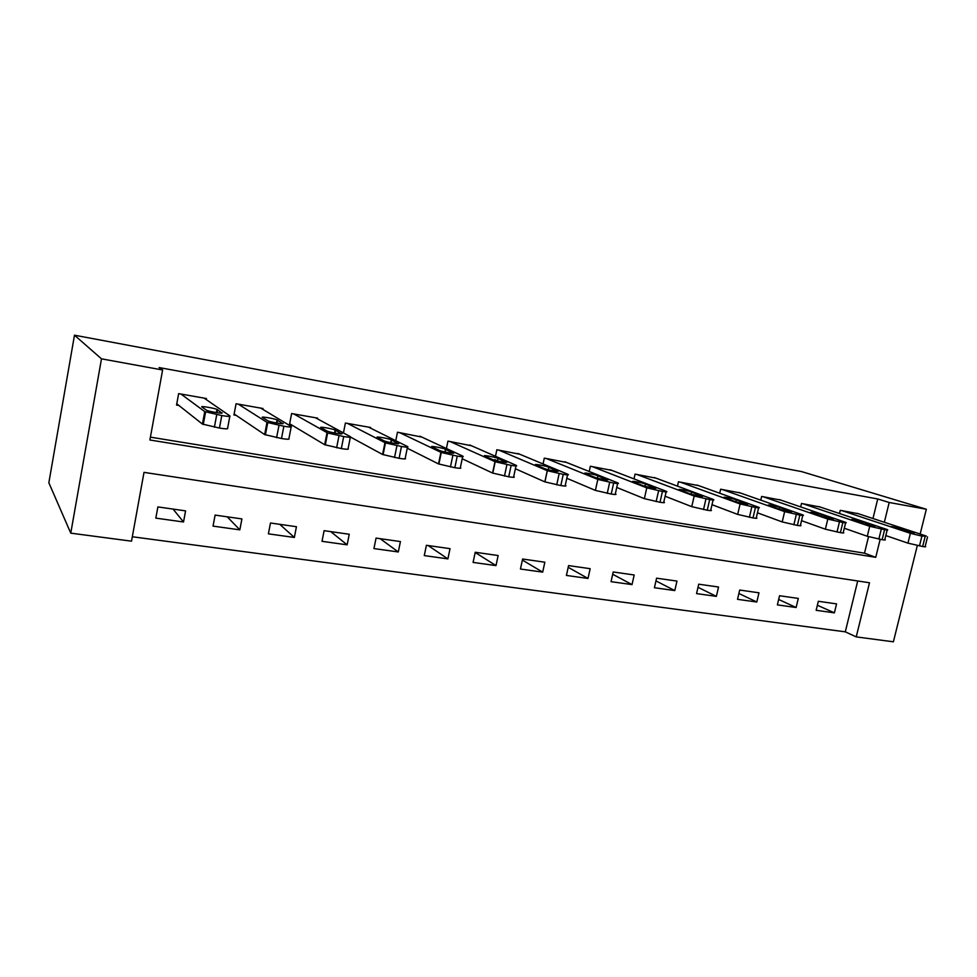 <?xml version="1.0" encoding="UTF-8"?>
<svg xmlns="http://www.w3.org/2000/svg" width="977" height="977" viewBox="0 0 977 977"><rect width="100%" height="100%" fill="white"/><g stroke="black" fill="none" stroke-linecap="round" stroke-linejoin="round"><path stroke-width="1.47" d="M917.305 545.569L893.393 641.804L856.231 636.894L869.506 582.768L144.01 472.367L131.516 541.173L70.759 533.149L48.85 482.76L74.484 335.196L801.604 471.598L926.33 509.249L889.192 502.483L877.737 498.966L159.104 367.56L162.609 369.99L149.896 439.992L875.746 557.342L880.155 539.353M132.322 536.752L845.3 631.838L856.231 636.894M845.3 631.838L857.708 580.973M836.568 603.884L818.335 601.282L816.149 610.295L834.395 612.848L836.568 603.884M798.294 598.425L779.548 595.738L777.374 604.885L796.121 607.511L798.294 598.425M758.97 592.807L739.699 590.047L737.525 599.328L756.796 602.015L758.97 592.807M718.535 587.018L698.726 584.197L696.552 593.601L716.361 596.373L718.535 587.018M676.963 581.083L656.581 578.176L654.419 587.727L674.789 590.572L676.963 581.083M634.183 574.977L613.214 571.972L611.052 581.669L632.021 584.6L634.183 574.977M590.169 568.687L568.577 565.598L566.416 575.441L588.007 578.457L590.169 568.687M544.836 562.202L522.597 559.027L520.448 569.029L542.687 572.131L544.836 562.202M498.148 555.534L475.237 552.261L473.088 562.41L495.998 565.61L498.148 555.534M450.031 548.659L426.412 545.288L424.274 555.595L447.893 558.893L450.031 548.659M400.423 541.576L376.06 538.095L373.935 548.573L398.298 551.968L400.423 541.576M349.253 534.26L324.108 530.67L322.007 541.319L347.14 544.836L349.253 534.26M296.434 526.713L270.482 523L268.394 533.845L294.346 537.46L296.434 526.713M241.917 518.921L215.111 515.099L213.035 526.115L239.829 529.852L241.917 518.921M185.581 510.873L157.883 506.916L155.819 518.128L183.517 521.987L185.581 510.873M150.409 437.146L864.498 553.19L868.529 536.691M872.962 518.531L877.737 498.966M858.465 513.755L840.269 510.324L839.499 513.499M820.179 507.026L801.494 503.485L800.676 506.904M780.843 500.102L761.633 496.45L760.765 500.139M740.395 492.982L720.635 489.221L719.707 493.214M698.787 485.667L678.453 481.783L677.476 486.131M655.97 478.144L635.05 474.126L633.988 478.889M611.895 470.401L590.352 466.249L589.204 471.488M566.501 462.426L544.311 458.128L543.053 463.941M519.727 454.22L496.866 449.762L495.486 456.271M471.512 445.768L447.942 441.128L446.416 448.516M421.783 437.073L397.48 432.225L395.758 440.7M370.478 428.097L370.601 427.486L345.394 423.041L343.44 432.933M317.513 418.864L317.647 418.144L291.622 413.552L289.485 424.592L291.671 424.971M262.801 409.351L262.96 408.508L236.068 403.757L233.955 414.993L236.214 415.384M206.257 399.581L206.452 398.531L178.644 393.633L176.544 405.052L178.889 405.467M162.609 369.99L101.486 358.84L74.484 335.196M101.486 358.84L70.759 533.149M920.163 534.053L926.33 509.249M884.344 522.268L889.192 502.483M864.498 553.19L875.746 557.342M817.37 605.239L834.395 612.848M173.076 509.09L183.517 521.987M227.262 516.833L239.829 529.852M279.788 524.331L294.346 537.46M330.739 531.61L347.14 544.836M380.163 538.681L398.298 551.968M428.134 545.532L447.893 558.893M475.188 552.481L495.998 565.61M522.377 560.077L542.687 572.131M568.199 567.319L588.007 578.457M612.701 574.256L632.021 584.6M655.958 580.912L674.789 590.572M698.005 587.311L716.361 596.373M738.893 593.491L756.796 602.015M778.669 599.463L796.121 607.511M857 513.279L926.318 536.068L921.909 536.117L910.381 533.32L841.795 510.592M885.809 535.567L907.951 543.139L910.381 533.32M914.325 532.563L904.177 530.816L891.378 526.542L902.382 528.642L914.325 532.563L914.167 533.161M927.527 536.984L925.207 546.338C926.318 546.9 925.463 546.961 922.667 546.509L907.951 543.139M818.689 506.526L887.275 529.571C888.472 530.145 887.58 530.181 884.588 529.693L869.713 526.31L803.07 503.766M844.299 528.239L867.283 536.275L869.713 526.31M874.281 525.638L875.172 525.968C874.891 526.566 871.118 525.858 863.839 523.831L851.492 519.63C851.785 519.056 855.51 519.752 862.667 521.742L874.281 525.638L874.134 526.237M887.165 530.035L884.844 539.499C886.029 540.098 885.125 540.159 882.133 539.683L867.283 536.275M779.304 499.577L845.716 522.365C846.986 522.976 846.033 523.025 842.846 522.5L827.812 519.08L763.245 496.743M801.531 520.668L825.382 529.204L827.812 519.08M833.051 518.506L833.808 518.787C833.528 519.422 829.693 518.714 822.292 516.65L810.422 512.522C810.727 511.911 814.513 512.607 821.779 514.635L832.905 519.105M845.593 522.866L843.273 532.453C844.543 533.088 843.578 533.161 840.391 532.648L825.382 529.204M738.82 492.432L802.886 514.952C804.242 515.6 803.216 515.648 799.821 515.099L784.629 511.63L722.296 489.514M757.444 512.815L782.198 521.926L784.629 511.63M790.576 511.154L791.211 511.398C794.448 512.717 783.456 510.69 779.499 509.237L768.117 505.194C768.447 504.547 772.306 505.256 779.67 507.319L790.442 511.753M802.764 515.477L800.444 525.186C801.799 525.87 800.774 525.944 797.366 525.406L782.198 521.926M697.163 485.08L758.738 507.307C760.179 507.991 759.08 508.052 755.453 507.454L740.114 503.949L680.163 482.088M712.001 504.682L737.672 514.403L740.114 503.949M746.807 503.582L747.307 503.778C750.715 505.158 739.259 503.07 735.376 501.604L724.531 497.647C721.234 496.304 732.481 498.355 736.304 499.784L746.66 504.169M758.604 507.869L756.308 517.712C757.737 518.433 756.638 518.506 752.998 517.932L737.672 514.403M654.309 477.521L713.21 499.418C714.737 500.151 713.564 500.2 709.681 499.577L694.183 496.023L636.809 474.443M665.117 496.231L691.753 506.66L694.183 496.023M701.669 495.779L702.036 495.925C705.614 497.366 693.67 495.217 689.884 493.739L679.601 489.868C676.133 488.463 687.869 490.576 691.594 492.017L701.535 496.353M713.076 500.016L710.78 509.994C712.294 510.751 711.109 510.837 707.238 510.226L691.753 506.66M610.185 469.742L666.241 491.284C667.853 492.054 666.583 492.103 662.443 491.443L646.774 487.853L592.16 466.566M616.743 487.45L644.356 498.661L646.774 487.853M655.103 487.718L655.347 487.816C659.096 489.318 646.615 487.108 642.951 485.618L633.255 481.844C629.628 480.379 641.889 482.565 645.492 484.018L654.981 488.292M666.106 491.907L663.81 502.019C665.41 502.837 664.14 502.911 660 502.263L644.356 498.661M564.743 461.73L617.757 482.882C619.455 483.7 618.087 483.749 613.654 483.041L597.826 479.402L546.18 458.457M566.807 478.278L595.408 490.405L597.826 479.402M607.047 479.402L607.169 479.451C611.089 481.014 598.034 478.73 594.505 477.228L585.431 473.564C581.633 472.038 594.456 474.297 597.924 475.75L606.925 479.951M617.611 483.542L615.339 493.8C617.024 494.655 615.644 494.741 611.223 494.044L595.408 490.405M517.92 453.475L567.686 474.211C569.469 475.066 567.991 475.115 563.253 474.358L547.315 470.706L498.783 450.092M494.777 459.605L497.623 460.875M515.367 468.765L544.848 481.869L547.254 470.682M557.427 470.816C561.482 472.428 547.963 470.108 544.507 468.594L536.019 465.003C532.184 463.44 545.508 465.76 548.83 467.226L557.317 471.354M567.539 474.895L565.268 485.313C567.039 486.216 565.561 486.29 560.822 485.557L544.848 481.869M469.656 444.962L516.1 465.308C517.712 466.151 516.064 466.176 511.142 465.382L495.192 461.755L449.933 441.482M462.206 458.763L492.579 473.051L494.985 461.669M506.159 461.95C509.921 463.501 496.389 461.205 492.921 459.691L484.897 456.125C481.356 454.623 494.692 456.906 498.014 458.372L506.049 462.451M515.966 465.968L513.694 476.605C515.306 477.497 513.646 477.545 508.724 476.788L492.579 473.051M419.878 436.182L462.768 456.112C464.197 456.931 462.365 456.931 457.248 456.112L441.274 452.498L399.532 432.591M407.25 448.211L438.526 463.928L440.92 452.339M453.157 452.778C456.613 454.281 443.057 452.009 439.577 450.495L432.066 446.941C428.83 445.5 442.19 447.771 445.524 449.225L453.059 453.255M462.634 456.723L460.362 467.604C461.791 468.471 459.947 468.508 454.842 467.714L438.526 463.928M368.512 427.12L407.58 446.587C408.826 447.381 406.786 447.356 401.474 446.501L385.451 442.911L347.519 423.42M350.719 437.171L382.581 454.488L384.962 442.691M398.347 443.289C401.486 444.73 387.881 442.483 384.376 440.981L377.452 437.452C374.521 436.072 387.93 438.319 391.276 439.772L398.25 443.729M407.458 447.161L405.199 458.298C406.432 459.141 404.393 459.141 399.08 458.311L382.581 454.488M315.498 417.765L350.45 436.731C351.488 437.501 349.241 437.452 343.709 436.56L327.637 432.982L293.808 413.943M289.656 423.762L324.669 444.706L327.026 432.689M341.62 433.483C344.429 434.863 330.751 432.628 327.246 431.126L320.945 427.645C318.331 426.314 331.814 428.549 335.16 429.99L341.535 433.873M350.34 437.256L348.081 448.663C349.107 449.481 346.859 449.457 341.327 448.59L324.669 444.706M260.737 408.105L291.268 426.522C292.086 427.267 289.619 427.181 283.855 426.253L266.99 422.345L238.327 404.16M234.138 413.979L264.645 434.582L266.99 422.345M282.866 423.31C285.357 424.641 271.557 422.418 268.052 420.916L262.447 417.484C260.163 416.214 273.755 418.437 277.102 419.878L282.805 423.664M291.17 426.986L288.911 438.673C289.729 439.467 287.25 439.418 281.486 438.514L264.645 434.582M204.144 398.127L229.925 415.946C230.511 416.654 227.8 416.532 221.791 415.555L204.755 411.598L180.977 394.049M176.776 403.794L202.434 424.079L204.755 411.598M221.999 412.782C224.148 414.04 210.202 411.818 206.697 410.34L201.86 406.957C199.919 405.748 213.645 407.971 216.992 409.4L221.95 413.088M203.387 418.962L204.254 419.072M229.839 416.349L227.592 428.329C228.166 429.086 225.455 429.001 219.446 428.06L202.434 424.079M922.667 546.509L925.109 536.666M919.467 545.972L921.909 536.117M902.382 528.642L902.027 530.096M882.133 539.683L884.588 529.693M878.848 539.133L881.291 529.131M862.667 521.742L862.276 523.306M840.391 532.648L842.846 522.5M836.996 532.074L839.451 521.926M821.779 514.635L821.376 516.32M797.366 525.406L799.821 515.099M793.861 524.808L796.316 514.488M779.67 507.319L779.243 509.151M752.998 517.932L755.453 507.454M749.396 517.322L751.838 506.831M736.304 499.784L735.84 501.763M707.238 510.226L709.681 499.577M703.513 509.591L705.956 498.929M691.594 492.017L691.105 494.142M660 502.263L662.443 491.443M656.153 501.616L658.596 490.784M645.492 484.018L644.979 486.265M611.223 494.044L613.654 483.041M607.242 493.385L609.685 482.357M597.924 475.75L597.399 478.144M560.822 485.557L563.253 474.358M556.719 484.873L559.149 473.65M548.842 467.226L548.292 469.742L548.83 467.226M508.724 476.788L511.142 465.382M504.486 476.068L506.904 464.661M498.136 458.421L497.586 461.046M454.842 467.714L457.248 456.112M450.446 466.969L452.864 455.355M445.756 449.322L445.194 452.058M399.08 458.311L401.474 446.501M394.525 457.554L396.931 445.72M391.606 439.919L391.032 442.74M341.327 448.59L343.709 436.56M336.625 447.796L338.995 435.742M335.587 430.185L335.013 433.092M281.486 438.514L283.855 426.253M276.613 437.684L278.97 425.41M277.615 420.11L277.041 423.09M219.446 428.06L221.791 415.555M214.39 427.205L216.723 414.688M217.578 409.681L217.016 412.697M544.91 481.893L547.315 470.706M492.799 473.137L495.192 461.755M498.014 458.372L497.464 461.01M438.881 464.087L441.274 452.498M445.524 449.225L444.95 451.997M383.082 454.72L385.451 442.911M391.276 439.772L390.69 442.666M325.28 445.011L327.637 432.982M335.16 429.99L334.574 433.006M265.378 434.948L267.722 422.687M277.102 419.878L276.503 422.992M203.253 424.507L205.573 412.013M216.992 409.4L216.393 412.599"/></g></svg>
